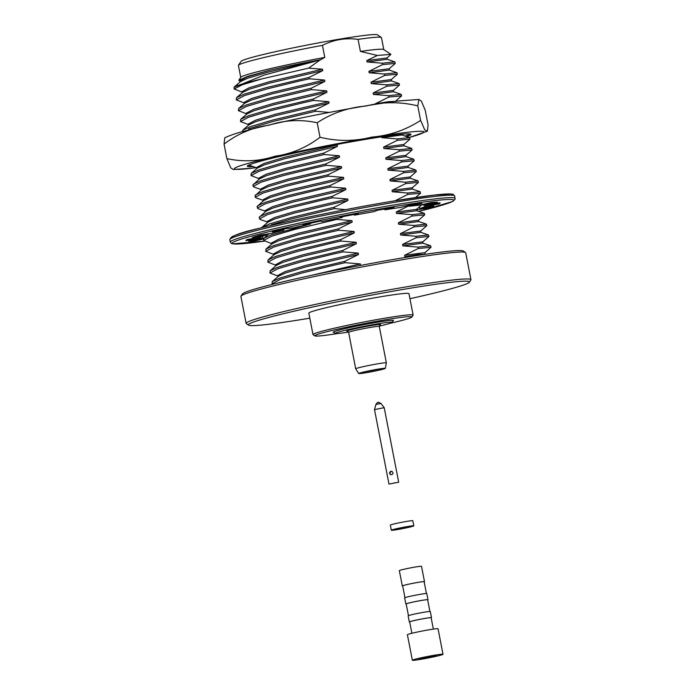 <?xml version="1.0" encoding="UTF-8"?>
<svg xmlns="http://www.w3.org/2000/svg" width="695" height="695" viewBox="0 0 695 695"><rect width="100%" height="100%" fill="white"/><g stroke="black" fill="none" stroke-linecap="round" stroke-linejoin="round"><path stroke-width="1.04" d="M385.308 368.376A13.535 0.695 169 0 0 371.894 370.261A13.535 0.695 169 0 0 358.75 373.536A13.535 0.695 169 0 0 373.641 371.33A13.535 0.695 169 0 0 385.308 368.376L386.359 362.877A15.611 0.799 169 0 0 386.359 362.86A15.611 0.799 169 0 0 370.887 365.057A15.611 0.799 169 0 0 355.71 368.819A15.611 0.799 169 0 0 355.718 368.837L348.629 332.384L347.517 331.228M373.545 371.304A12.753 0.652 169 0 0 384.517 368.48A12.753 0.652 169 0 0 371.903 370.305A12.753 0.652 169 0 0 359.524 373.337A12.753 0.652 169 0 0 373.545 371.304M379.253 326.111A28.886 1.477 169 0 0 391.989 322.445L393.222 320.621A30.45 1.564 169 0 0 393.248 320.534A30.45 1.564 169 0 0 363.059 324.817A30.45 1.564 169 0 0 333.47 332.158A30.45 1.564 169 0 0 333.522 332.227L335.355 333.452A28.886 1.477 169 0 0 348.534 332.08M391.989 322.445A28.886 1.477 169 0 0 363.372 326.424A28.886 1.477 169 0 0 335.355 333.452M365.231 371.703A11.711 0.599 169 0 0 373.224 370.253A11.711 0.599 169 0 0 378.619 369.097M408.46 615.64L406.184 603.946A10.929 0.556 -11 0 1 416.809 601.305A10.929 0.556 -11 0 1 427.642 599.776L429.918 611.47M404.968 597.674L402.674 585.885A10.929 0.556 -11 0 1 413.299 583.244A10.929 0.556 -11 0 1 424.132 581.706L426.426 593.504M433.341 629.114L431.135 617.733A10.929 0.556 169 0 0 425.14 618.394A10.929 0.556 169 0 0 409.676 621.903L411.883 633.284M424.159 581.854A11.294 0.582 169 0 0 424.489 581.637A11.294 0.582 169 0 0 415.862 582.749A11.294 0.582 169 0 0 403.456 585.468A11.294 0.582 169 0 0 402.318 585.955A11.294 0.582 169 0 0 402.7 586.024M424.489 581.637L421.517 566.329A11.294 0.582 169 0 0 412.882 567.441A11.294 0.582 169 0 0 400.476 570.161A11.294 0.582 169 0 0 399.338 570.647L402.318 585.955M441.438 654.959A15.611 0.799 -11 0 1 424.289 658.721A15.611 0.799 -11 0 1 412.361 660.25A15.611 0.799 -11 0 1 427.529 656.488A15.611 0.799 -11 0 1 443.01 654.29A15.611 0.799 -11 0 1 441.438 654.959M412.361 660.25L407.4 634.735A15.611 0.799 -11 0 1 422.569 630.973A15.611 0.799 -11 0 1 438.05 628.775L443.01 654.29M423.854 658.426A8.844 0.452 -11 0 1 419.007 658.938A8.844 0.452 -11 0 1 427.599 656.827A8.844 0.452 -11 0 1 436.356 655.559A8.844 0.452 -11 0 1 423.854 658.426M406.21 604.085A11.294 0.582 -11 0 1 405.828 604.016L404.638 597.891A11.294 0.582 -11 0 1 415.61 595.172A11.294 0.582 -11 0 1 426.808 593.582L427.998 599.707A11.294 0.582 -11 0 1 427.668 599.915M405.828 604.016A11.294 0.582 -11 0 1 416.8 601.288A11.294 0.582 -11 0 1 427.998 599.707M409.703 622.051A11.294 0.582 -11 0 1 409.32 621.973L408.13 615.848A11.294 0.582 -11 0 1 419.102 613.129A11.294 0.582 -11 0 1 430.301 611.539L431.491 617.664A11.294 0.582 -11 0 1 431.161 617.872M409.32 621.973A11.294 0.582 -11 0 1 420.293 619.254A11.294 0.582 -11 0 1 431.491 617.664M387.271 59.292L387.011 57.946L366.786 60.561L377.376 55.461L390.903 54.358L386.941 58.059M390.903 54.358L383.675 49.501A72.871 3.736 169 0 0 360.418 51.43L358.073 39.389C345.511 37.66 333.635 39.658 322.445 45.366A72.871 3.736 169 0 0 238.472 65.226A72.871 3.736 169 0 0 238.411 65.434L240.731 77.38M377.376 55.461L360.418 51.43M269.443 70.334A74.426 3.814 169 0 1 320.63 59.683L324.782 57.407A72.871 3.736 169 0 0 240.809 77.267L238.785 80.264L247.724 76.354L269.443 70.334L247.168 76.928L239.827 80.837L240.036 81.984M320.63 59.683L267.775 72.245L247.446 78.335L240.583 81.515L238.785 80.264M424.793 252.763L431.022 247.29L418.303 248.497L418.025 247.099L402.805 245.856L422.925 243.154L430.622 245.787L418.025 247.099M431.022 247.29L430.622 245.787M422.682 241.947L428.919 236.474L416.201 237.681L415.923 236.274L400.702 235.032L420.822 232.339L428.52 234.971L415.923 236.274M428.919 236.474L428.52 234.971M420.579 231.131L426.817 225.658L414.098 226.865L413.82 225.458L398.6 224.216L418.711 221.523L426.417 224.155L413.82 225.458M426.817 225.658L426.417 224.155M418.477 220.315L424.714 214.842L411.996 216.049L411.718 214.642L396.498 213.4L416.609 210.707L424.315 213.339L411.718 214.642M424.714 214.842L424.315 213.339M415.575 197.554L420.51 193.21L407.791 194.409L407.513 193.01L392.293 191.768L412.404 189.066L420.11 191.707L407.513 193.01M420.51 193.21L420.11 191.707M412.17 187.867L418.407 182.394L405.689 183.593L405.411 182.194L390.19 180.952L410.302 178.25L418.008 180.882L405.411 182.194M418.407 182.394L418.008 180.882M410.067 177.043L416.305 171.578L403.587 172.777L403.309 171.378L388.088 170.136L408.2 167.434L415.905 170.066L403.309 171.378M416.305 171.578L415.905 170.066M407.965 166.227L414.203 160.754L401.484 161.961L401.206 160.554L385.986 159.32L406.097 156.618L413.803 159.251L401.206 160.554M414.203 160.754L413.803 159.251M405.863 155.411L412.1 149.938L399.382 151.145L399.104 149.738L383.883 148.495L403.995 145.802L411.701 148.435L399.104 149.738M412.1 149.938L411.701 148.435M403.76 144.595L409.998 139.122L397.279 140.329L397.001 138.922L381.781 137.679L401.892 134.986L409.598 137.619L397.001 138.922M409.998 139.122L409.598 137.619M395.351 101.331L401.588 95.858L388.861 97.057L388.592 95.658L373.371 94.416L393.483 91.714L401.18 94.346L388.592 95.658M401.588 95.858L401.18 94.346M393.248 90.506L399.486 85.033L386.759 86.241L386.49 84.833L371.269 83.6L391.381 80.898L399.078 83.53L386.49 84.833M399.486 85.033L399.078 83.53M391.146 79.69L397.384 74.217L384.656 75.425L384.387 74.017L369.167 72.775L389.278 70.082L396.975 72.714L384.387 74.017M397.384 74.217L396.975 72.714M320.656 59.805L264.222 75.051L234.015 87.318A81.506 4.179 -11 0 1 261.945 78.882L242.26 84.79L234.206 88.995L242.694 92.339L236.535 97.656L236.317 99.915L244.796 103.164M261.945 78.882L308.58 68.145L322.48 69.222L269.608 81.663L249.27 87.744L241.93 91.653L242.138 92.8M389.374 70.117L389.113 68.762L368.889 71.376L382.554 64.609L382.285 63.202L367.064 61.959L387.176 59.266L394.873 61.898L382.285 63.202M389.044 68.874L395.281 63.401L382.554 64.609M244.24 103.624L244.032 102.469L251.373 98.56L271.71 92.478L324.582 80.038L309.362 78.796L298.694 81.193L266.637 89.012L244.362 95.606L236.317 99.915M391.476 80.933L391.216 79.578L370.991 82.192L384.656 75.425M246.351 114.44L246.134 113.285L253.475 109.384L273.813 103.294L326.685 90.854L311.464 89.612L268.739 99.828L246.464 106.422L238.411 110.627L246.899 113.98L240.739 119.288L240.522 121.547L249.001 124.796L242.842 130.113L242.477 131.624M393.579 91.749L393.318 90.393L373.093 93.008L386.759 86.241M248.454 125.256L248.237 124.101L255.586 120.2L275.915 114.11L328.787 101.67L313.567 100.427L302.898 102.825L270.841 110.644L248.567 117.238L240.522 121.547M395.455 101.383L388.583 101.687L375.204 103.824L388.861 97.057M329.256 112.434L315.669 111.243L272.944 121.469L248.419 128.879M334.877 144.864L337.205 144.942L284.325 157.383L263.996 163.464L256.655 167.469M404.09 145.828L403.83 144.482L383.614 147.097L397.279 140.329M258.966 179.345L258.748 178.189L266.098 174.28L286.427 168.199L339.308 155.758L324.079 154.516L281.362 164.732L259.079 171.326L251.025 175.531L259.513 178.876L252.858 185.052L253.918 187.059L261.615 189.7L254.961 195.868L256.021 197.875L263.718 200.516L257.063 206.58L258.123 208.7L265.82 211.332L259.166 217.396L260.225 219.516L267.923 222.148L261.763 227.465L269.321 224.007L291.596 217.413L334.321 207.197L347.987 200.429L295.106 212.87L274.777 218.951L267.923 222.139M406.193 156.653L405.932 155.298L385.716 157.913L399.382 151.145M261.068 190.161L260.851 189.005L268.201 185.105L288.529 179.015L341.41 166.574L326.181 165.332L315.521 167.73L283.464 175.548L261.181 182.142L253.136 186.451M408.295 167.469L408.035 166.114L387.819 168.729L401.484 161.961M263.17 200.977L262.953 199.821L270.303 195.921L290.632 189.831L343.512 177.39L328.283 176.148L317.624 178.546L285.567 186.364L263.283 192.958L255.239 197.267M410.397 178.285L410.137 176.93L389.921 179.545L403.587 172.777M265.273 211.793L265.056 210.646L272.405 206.736L292.734 200.647L345.615 188.206L330.394 186.964L319.726 189.361L287.669 197.18L265.386 203.774L257.341 208.083M412.5 189.101L412.239 187.746L392.023 190.369L405.689 183.593M267.375 222.609L267.158 221.462L274.508 217.552L294.836 211.471L347.717 199.022L332.497 197.788L321.828 200.177L289.772 208.005L267.488 214.59L259.443 218.908M395.09 200.759L407.791 194.409M345.485 209.664L334.599 208.604L291.874 218.821L271.345 224.806M416.705 210.733L416.444 209.386L396.228 212.001L408.964 205.737M271.58 244.24L271.371 243.094L278.712 239.184L299.041 233.103L351.922 220.662L336.701 219.42L293.976 229.637L271.693 236.222L263.64 240.427L272.127 243.78L265.977 249.097L265.751 251.355L274.23 254.596L268.079 259.913L267.853 262.171L276.332 265.421L270.181 270.729L269.955 272.987L278.434 276.236L272.284 281.553L272.058 283.803L280.111 279.494L302.386 272.9L334.443 265.082L345.111 262.684L360.331 263.926L310.335 275.611M418.807 221.549L418.546 220.202L398.331 222.817L411.996 216.049M273.682 255.056L273.474 253.91L280.815 250L301.144 243.919L354.024 231.478L338.804 230.236L328.136 232.625L296.079 240.453L273.795 247.046L265.751 251.355M420.909 232.373L420.649 231.018L400.433 233.633L414.098 226.865M275.785 265.881L275.576 264.726L282.917 260.825L303.246 254.735L356.127 242.294L340.906 241.052L330.238 243.45L298.181 251.269L275.898 257.862L267.853 262.171M423.012 243.189L422.751 241.834L402.535 244.449L416.201 237.681M277.887 276.697L277.679 275.541L285.019 271.641L305.348 265.551L358.229 253.11L343.009 251.868L332.34 254.266L300.283 262.084L278 268.678L269.955 272.987M425.114 254.005L424.854 252.65L404.638 255.265L418.303 248.497M322.48 69.222L322.758 70.621L269.877 83.061L249.548 89.151L242.685 92.331M322.758 70.621L309.093 77.397L266.367 87.613L244.093 94.199L236.535 97.656M324.582 80.038L324.86 81.437L271.98 93.877L251.651 99.967L244.788 103.147L238.637 108.472L238.42 110.731M324.86 81.437L311.195 88.213L268.47 98.429L246.195 105.014L238.637 108.472M326.685 90.854L326.963 92.253L274.082 104.702L253.753 110.783L246.89 113.963M326.963 92.253L313.297 99.029L270.572 109.245L248.297 115.839L240.739 119.288M328.787 101.67L329.065 103.077L276.184 115.518L255.856 121.599L248.992 124.779M329.065 103.077L315.4 109.845L272.675 120.061L250.4 126.655L242.842 130.113M337.205 144.942L337.475 146.341L284.594 158.781L264.265 164.871L257.402 168.051L251.251 173.376L251.034 175.635M337.475 146.341L323.809 153.117L281.084 163.334L258.809 169.919L251.251 173.376M339.308 155.758L339.577 157.157L286.696 169.597L266.367 175.687L259.513 178.867M339.577 157.157L325.912 163.933L283.186 174.15L260.912 180.735L253.354 184.192M341.41 166.574L341.679 167.973L288.799 180.422L268.47 186.503L261.615 189.683M341.679 167.973L328.014 174.749L285.289 184.966L263.014 191.559L255.456 195.008M343.512 177.39L343.782 178.797L290.901 191.238L270.572 197.319L263.718 200.499M343.782 178.797L330.116 185.565L287.391 195.782L265.116 202.375L257.558 205.833M345.615 188.206L345.884 189.613L293.003 202.054L272.675 208.135L265.82 211.323M345.884 189.613L332.219 196.381L289.494 206.597L267.219 213.191L259.661 216.649M310.491 223.998L271.424 234.823L263.865 238.281L263.648 240.54M351.922 220.662L352.191 222.061L299.31 234.502L278.982 240.592L272.127 243.771M352.191 222.061L338.526 228.837L295.801 239.054L273.526 245.639L265.977 249.097M354.024 231.478L354.294 232.877L301.413 245.318L281.084 251.408L274.23 254.587M354.294 232.877L340.628 239.653L297.903 249.87L275.628 256.455L268.079 259.913M356.127 242.294L356.396 243.693L303.515 256.134L283.186 262.224L276.332 265.403M356.396 243.693L342.731 250.469L300.005 260.686L277.731 267.271L270.181 270.729M358.229 253.11L358.498 254.518L305.618 266.958L285.289 273.039L278.434 276.219M358.498 254.518L344.833 261.285L302.108 271.502L279.833 278.096L272.284 281.553M425.783 254.231L418.294 254.526L404.907 256.672L409.007 256.837M360.331 263.926L360.219 265.499M366.786 60.561L367.064 61.959M368.889 71.376L369.167 72.775M370.991 82.192L371.269 83.6M373.093 93.008L373.371 94.416M375.204 103.824L375.3 104.337M381.607 136.802L381.781 137.679M383.614 147.097L383.883 148.495M385.716 157.913L385.986 159.32M387.819 168.729L388.088 170.136M389.921 179.545L390.19 180.952M392.023 190.369L392.293 191.768M347.717 199.022L347.987 200.429M396.228 212.001L396.498 213.4M398.331 222.817L398.6 224.216M400.433 233.633L400.702 235.032M402.535 244.449L402.805 245.856M404.638 255.265L404.907 256.672M395.281 63.401L394.873 61.898M324.782 57.407L322.445 45.366M383.788 49.571L381.468 37.626A72.871 3.736 169 0 0 381.338 37.46A72.871 3.736 169 0 0 358.073 39.389M381.338 37.46L377.437 34.837A69.535 3.562 169 0 0 308.623 44.767A69.535 3.562 169 0 0 241.104 61.334L238.472 65.226M234.015 87.318L234.215 89.099M345.111 262.684L344.833 261.285M343.009 251.868L342.731 250.469M340.906 241.052L340.628 239.653M338.804 230.236L338.526 228.837M336.701 219.42L336.545 218.621M334.599 208.604L334.321 207.197M332.497 197.788L332.219 196.381M330.394 186.964L330.116 185.565M328.283 176.148L328.014 174.749M326.181 165.332L325.912 163.933M324.079 154.516L323.809 153.117M315.669 111.243L315.4 109.845M313.567 100.427L313.297 99.029M311.464 89.612L311.195 88.213M309.362 78.796L309.093 77.397M319.804 60.178L308.58 68.145M309.805 318.171A112.633 5.768 -11 0 1 248.532 325.138L246.343 323.661A114.501 5.864 -11 0 1 246.134 323.401A114.501 5.864 -11 0 1 408.13 286.575A114.501 5.864 -11 0 1 470.941 279.703A114.501 5.864 -11 0 1 470.845 280.024L469.368 282.213A112.633 5.768 -11 0 1 409.946 298.702M246.134 323.401L240.904 296.452A114.501 5.864 -11 0 1 240.991 296.131A114.501 5.864 -11 0 1 402.9 259.635A114.501 5.864 -11 0 1 465.494 252.493A114.501 5.864 -11 0 1 465.702 252.763L470.941 279.703M240.991 296.131L242.477 293.942A112.633 5.768 -11 0 1 401.727 258.045A112.633 5.768 -11 0 1 463.304 251.017L465.494 252.493M337.64 333.522A49.449 2.537 -11 0 1 314.913 335.894L313.08 334.669A51.004 2.615 -11 0 1 312.993 334.547L308.823 313.115A51.004 2.615 -11 0 1 380.99 296.713A51.004 2.615 -11 0 1 408.964 293.655L413.134 315.087A51.004 2.615 -11 0 1 413.091 315.226L411.857 317.05A49.449 2.537 -11 0 1 389.895 323.366M248.532 325.138A112.633 5.768 -11 0 1 407.678 288.66A112.633 5.768 -11 0 1 469.368 282.213M333.765 332.392A30.71 1.572 -11 0 1 333.218 332.21A30.71 1.572 -11 0 1 363.059 324.8A30.71 1.572 -11 0 1 393.5 320.491A30.71 1.572 -11 0 1 393.057 320.864M312.993 334.547A51.004 2.615 -11 0 1 385.152 318.145A51.004 2.615 -11 0 1 413.134 315.087M314.913 335.894A49.449 2.537 -11 0 1 384.778 319.882A49.449 2.537 -11 0 1 411.857 317.05M263.37 239.028L254.544 241.026A98.89 5.065 -11 0 1 248.575 241.252L262.918 238.385A84.321 4.318 -11 0 1 260.26 237.838L245.995 240.713A98.89 5.065 -11 0 1 245.952 240.618A98.89 5.065 -11 0 1 247.185 239.506L261.042 237.03A84.321 4.318 -11 0 1 266.246 234.988L252.224 237.525A98.89 5.065 -11 0 1 260.39 235.058L271.658 233.355A84.321 4.318 -11 0 1 283.925 230.123L272.275 231.93A98.89 5.065 -11 0 1 286.175 228.585L293.134 227.908A84.321 4.318 -11 0 1 310.596 223.99L303.089 224.789A98.89 5.065 -11 0 1 320.612 221.071L322.202 221.523A84.321 4.318 -11 0 1 342.209 217.509L339.994 217.179A98.89 5.065 -11 0 1 358.464 213.66L354.441 215.181A84.321 4.318 -11 0 1 373.945 211.671L377.359 210.264A98.89 5.065 -11 0 1 393.969 207.484L384.952 209.829A84.321 4.318 -11 0 1 400.972 207.371L409.494 205.103A98.89 5.065 -11 0 1 421.717 203.47L409.068 206.293A84.321 4.318 -11 0 1 419.181 205.26L431.508 202.471A98.89 5.065 -11 0 1 437.485 202.245L423.133 205.112A84.321 4.318 -11 0 1 425.792 205.659L440.057 202.775A98.89 5.065 -11 0 1 440.1 202.879A98.89 5.065 -11 0 1 438.866 203.991L425.01 206.458A84.321 4.318 -11 0 1 419.806 208.509L433.828 205.972A98.89 5.065 -11 0 1 425.661 208.43L416.531 209.821M260.26 237.838L260.139 237.195L260.26 237.838M342.062 216.771L342.209 217.509M354.302 214.434L354.441 215.181M310.448 223.199L310.596 223.99M283.734 229.159L283.925 230.123M266.089 234.198L266.446 236.048M262.519 236.335L262.918 238.385M424.767 205.207L425.01 206.458M419.476 206.815L419.806 208.509M422.994 204.4L423.133 205.112M408.868 205.268L409.068 206.293M384.787 208.995L384.952 209.829M438.684 203.053L438.866 203.991M425.479 207.484L425.661 208.43M254.361 240.088L254.544 241.026M253.284 166.652A83.383 4.274 -11 0 1 247.359 165.983A83.383 4.274 -11 0 1 288.538 154.403A83.383 4.274 -11 0 1 365.257 139.408A83.383 4.274 -11 0 1 410.841 134.213A83.383 4.274 -11 0 1 406.757 136.646M256.246 167.66A96.553 4.943 -11 0 1 252.685 168.112A96.553 4.943 -11 0 1 256.507 161.162A96.553 4.943 -11 0 1 370.965 137.688A96.553 4.943 -11 0 1 414.203 136.046A96.553 4.943 -11 0 1 409.216 137.488L427.373 131.19L428.077 124.883L425.253 110.366L421.352 101.123L418.877 99.472L417.782 105.875C400.381 101.635 383.084 101.696 365.891 106.048C348.212 107.525 331.975 113.094 317.189 122.746C300.848 119.227 284.785 120.035 269 125.17C252.589 127.446 237.612 133.753 224.059 144.108L224.763 137.81M224.763 137.801C230.392 135.186 237.282 132.858 245.439 130.816A96.553 4.943 -11 0 1 364.814 106.048A96.553 4.943 -11 0 1 399.443 100.879A96.553 4.943 -11 0 1 400.381 100.766M248.228 165.34A82.444 4.222 169 0 0 250.382 165.653M405.124 136.09A82.444 4.222 169 0 0 409.798 133.935M233.259 169.519L230.775 167.86L226.883 158.625C243.224 162.135 259.287 161.327 275.072 156.193C291.483 153.925 306.46 147.609 320.013 137.254C337.414 141.485 354.711 141.433 371.903 137.08C389.582 135.595 405.819 130.035 420.605 120.383L417.782 105.875M420.605 120.383L424.767 129.93L427.373 131.181M320.013 137.254L317.189 122.746M226.883 158.625L224.059 144.108M406.002 527.462L398.73 528.782L406.002 527.462M391.32 530.216L390.329 525.116A11.45 0.591 -11 0 1 401.458 522.353A11.45 0.591 -11 0 1 412.813 520.746L413.803 525.854A11.45 0.591 -11 0 1 412.648 526.341A11.45 0.591 -11 0 1 400.068 529.103A11.45 0.591 -11 0 1 391.32 530.216A11.45 0.591 -11 0 1 402.448 527.462A11.45 0.591 -11 0 1 413.803 525.854M398.687 482.182L388.983 484.068L398.687 482.182L384.205 407.678L374.536 409.598M390.964 471.245L391.737 471.297C393.717 473.026 393.44 474.181 390.903 474.772C389.139 473.59 389.157 472.418 390.964 471.245M393.587 483.068L395.881 482.73L393.587 483.068M391.302 471.332L390.008 472.652A1.824 1.807 -76.5 0 0 390.321 474.259L390.008 472.652M386.359 362.86L379.279 326.433A15.611 0.799 169 0 0 363.798 328.622A15.611 0.799 169 0 0 348.629 332.384M379.765 325.017A17.175 0.877 169 0 0 363.485 327.015A17.175 0.877 169 0 0 347.648 331.263M264.413 241.139A112.946 5.786 -11 0 1 252.954 235.77A112.946 5.786 -11 0 1 391.945 206.98A112.946 5.786 -11 0 1 418.642 211.402L452.41 201.567L455.086 199.257L454.652 195.921L453.097 194.322L450.933 193.966L434.028 195.095L390.911 201.454A112.946 5.786 -11 0 1 452.532 195.234M231.565 238.185A112.946 5.786 -11 0 1 279.025 223.582A112.946 5.786 -11 0 1 390.877 201.463C347.769 208.648 291.04 220.228 259.261 228.334C240.192 232.564 230.384 236.317 229.854 239.619A114.501 5.864 -11 0 1 391.85 202.792A114.501 5.864 -11 0 1 454.652 195.921M264.421 241.148L232.625 243.849L231.331 243.415L230.332 242.069A114.501 5.864 -11 0 1 392.328 205.242A114.501 5.864 -11 0 1 455.129 198.37M384.205 407.678L381.008 403.534L378.149 403.96L375.908 404.525L374.501 409.564L388.983 484.068M358.75 373.536L355.718 368.837M379.878 324.939L379.279 326.433M249.714 165.427L257.411 168.06M416.375 209.499L422.534 204.174M269.113 233.737L263.865 238.281M401.832 134.222L401.988 135.012M256.655 167.478L256.863 168.52M240.583 81.515L234.675 86.632M230.332 242.069L229.854 239.619M418.877 99.481L399.443 100.879M233.259 169.511L251.755 168.225M375.908 404.525C377.038 402.813 377.776 402.136 378.132 402.501C378.045 401.988 379.001 402.327 381.008 403.534"/></g></svg>
